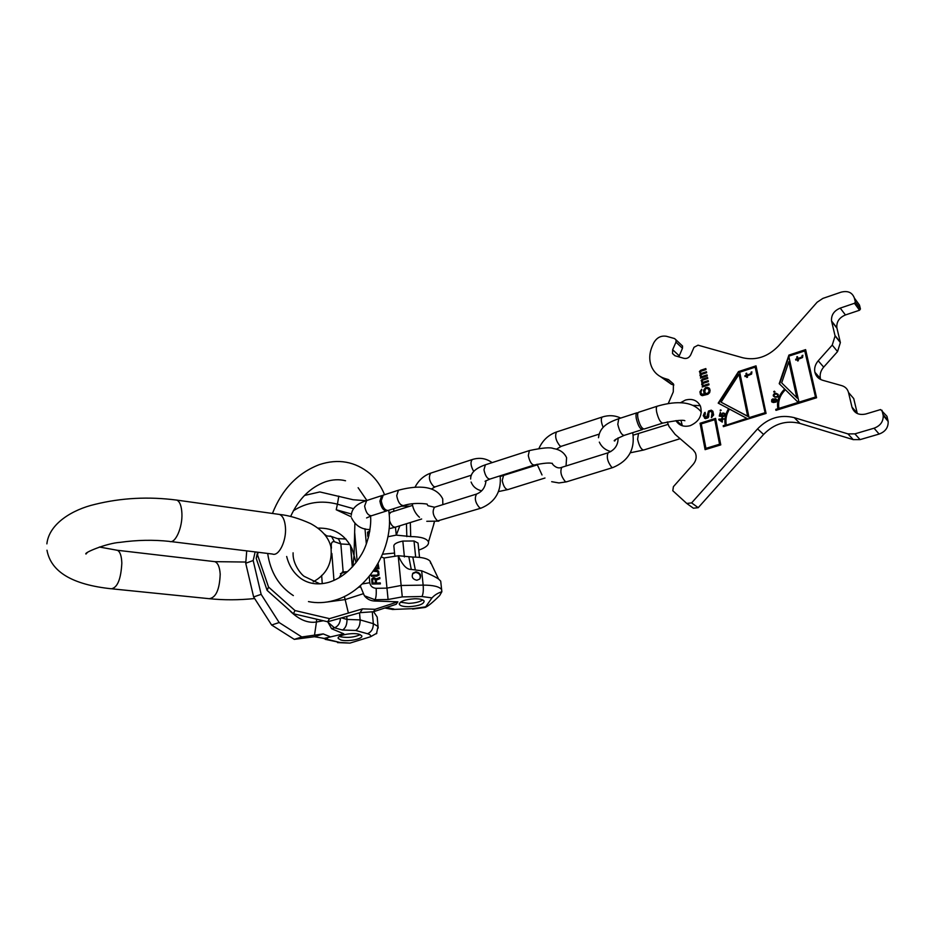 <?xml version="1.0" encoding="UTF-8"?>
<svg xmlns="http://www.w3.org/2000/svg" width="935" height="935" viewBox="0 0 935 935"><rect width="100%" height="100%" fill="white"/><g stroke="black" fill="none" stroke-linecap="round" stroke-linejoin="round"><path stroke-width="1.4" d="M354.879 523.705L354.038 555.554L356.071 562.543M317.865 528.123C333.842 527.714 345.249 534.621 352.086 548.845L354.038 555.554L352.811 566.458M358.152 587.542L360.618 586.748L360.407 585.626M366.123 500.716L353.126 499.746L319.84 491.939L304.483 495.457M258.13 552.281L257.534 554.864L268.532 587.04L294.993 610.543L329.506 618.643L362.5 608.884L360.127 612.659L327.706 621.775L329.506 618.643M257.534 554.864L256.202 558.382L267.118 590.382L268.532 587.04M257.557 552.211L256.202 558.382M267.118 590.382L293.403 613.746L327.706 621.775L331.609 628.752L343.8 633.813L324.141 638.395L314.394 636.723L294.303 639.365L271.629 625.024L253.63 596.951L245.73 563.244L246.735 550.879M293.403 613.746L294.993 610.543M362.5 608.884L375.11 609.293L397.878 601.824L374.257 601.006C370.26 600.737 366.976 598.996 364.393 595.794L360.618 586.748M364.393 595.794L375.064 599.744L388.083 599.499L384.04 558.008L398.31 555.717C402.436 565.102 406.76 569.672 411.271 569.415L421.673 570.817C429.387 573.926 435.02 576.65 438.562 579.022L440.701 581.126L440.888 582.809M381.422 556.98L384.04 558.008M376.536 582.949L376.279 580.074L379.879 578.672L379.774 577.491L375.835 579.069L373.404 577.76L371.744 579.127L372.001 584.036L380.358 583.908L380.276 582.891L376.396 583.183L376.279 580.074M373.275 571.18L377.647 571.624L378.231 574.148L376.723 575.177L371.218 575.259L371.312 576.264L376.817 576.182L379.014 574.978L378.675 571.273L377.167 570.292L373.977 570.163M374.888 568.807L378.979 568.76L378.102 563.501M368.402 537.45L368.168 538.315M369.804 530.986L367.56 532.155L367.747 536.304L368.706 536.304M368.729 529.432L370.003 529.701M375.18 579.758L375.473 582.972L372.808 583.008L372.656 579.291L374.023 578.765L375.18 579.758M377.495 564.588L377.822 567.767L375.543 567.79M368.904 535.439L368.308 532.716L369.652 531.851M375.11 609.293L373.521 611.724L360.127 612.659M373.521 611.724L396.183 604.279L397.878 601.824M441.834 591.703L441.624 589.576L441.869 591.726L439.684 595.525C433.034 602.163 428.218 606.125 425.25 607.411L431.993 597.909L421.942 596.53L402.272 596.892L398.193 555.717M414.649 598.762C404.551 599.499 399.467 601.404 399.397 604.478C400.542 605.997 403.721 606.745 408.934 606.71C418.985 605.985 424.046 604.068 424.116 600.983C422.982 599.487 419.827 598.739 414.649 598.762M441.869 591.726C437.779 593.047 434.483 595.116 431.993 597.909M415.993 571.799L413.083 573.05C411.213 576.801 412.475 579.197 416.858 580.261L419.733 579.045C421.65 575.294 420.399 572.875 415.993 571.799M395.411 527.165L396.3 535.136L399.829 525.797M393.869 511.316L393.612 508.722M396.183 535.136L387.92 536.748M418.763 550.096C425.799 547.653 429.036 544.93 428.475 541.938C426.863 538.502 420.949 536.713 410.71 536.573L396.3 535.136M433.746 523.857L434.366 522.01M398.31 555.717L412.791 557.061C421.79 557.085 427.552 558.464 430.077 561.175L430.719 563.349M394.535 553.076L382.637 554.21M394.85 556.36L393.916 546.613C393.343 544.31 396.323 542.464 402.833 541.073L414.018 540.979L418.038 543.071L418.155 544.205M425.238 606.897L413.118 608.638L392.349 609.468M404.411 556.933L402.833 541.073M415.666 557.096L414.018 540.979M419.873 578.894C420.925 575.305 419.499 573.143 415.584 572.395L412.545 573.798M400.379 602.175L408.607 603.367C414.976 603.11 419.71 601.965 422.819 599.931M380.276 582.891L376.396 583.183M380.194 583.908L380.124 583.113M372.224 578.449L371.744 579.162M372.89 577.935L372.083 578.683M373.404 577.76L372.749 578.157M374.117 577.748L373.264 577.982M374.666 577.912L373.977 577.97M375.414 578.403L374.526 578.134M379.774 577.491L375.695 579.303M379.727 578.73L379.633 577.725M375.473 582.972L372.668 583.241L372.656 579.291M378.932 575.06L378.535 571.507L377.027 570.525L373.813 570.397M377.915 574.651L376.583 575.411L371.242 575.481M378.815 568.76L377.974 563.747M377.822 567.767L375.391 568.024M369.757 531.232L367.537 532.249M368.858 535.685L368.448 532.284M324.141 638.395L343.8 633.813M329.821 636.606L323.218 633.918L314.394 636.723M294.303 639.365L301.795 636.969L323.218 633.918M245.73 563.244L253.175 560.521L255.15 551.919M301.795 636.969L279.156 622.546L261.134 594.344L253.63 596.951M261.134 594.344L253.175 560.521M279.156 622.546L271.629 625.024M337.547 642.614L349.935 643.105L370.599 636.723L376.852 633.182M340.901 640.008L338.318 638.535C336.132 635.496 352.425 632.165 359.204 634.292L361.681 635.718C363.844 638.78 347.75 642.076 340.901 640.008M340.457 618.409C340.118 623.131 338.143 626.275 334.508 627.829L342.549 630.038C345.564 628.145 347.049 624.615 347.002 619.438L346.768 616.586M339.148 577.783L342.292 572.115L343.145 571.916L340.866 543.971L338.552 538.992L330.032 535.989M337.266 538.537L338.552 538.992M324.083 533.862L326.35 535.615M349.935 643.105L339.662 642.403L322.002 638.032M377.424 619.648L377.191 617.053L373.591 611.7M342.549 630.038L355.674 630.447C358.701 628.565 360.197 625.036 360.127 619.893L359.531 612.834M347.458 571.741L343.145 571.916M360.244 634.643C354.47 637.308 347.937 638.032 340.644 636.817L339.51 636.431M383.21 495.164L381.246 500.692C382.497 507.156 384.788 510.405 388.118 510.463L403.382 505.613M382.485 495.55L381.679 495.667L379.891 501.125C381.141 507.588 383.432 510.837 386.774 510.896L387.312 510.58M638.722 412.218L638.593 412.265C637.623 412.826 637.389 414.684 637.88 417.863C639.563 424.864 641.655 428.581 644.168 429.013L662.705 423.111M637.986 412.919L636.969 412.791C635.999 413.352 635.753 415.21 636.256 418.389C637.927 425.39 640.031 429.107 642.544 429.527L643.163 428.873M788.848 361.693L796.842 397.772L781.672 382.882L788.848 361.693L797.181 398.135L781.672 382.882M815.25 397.094L798.969 402.155L788.766 356.177L804.766 350.941L815.589 397.457L798.969 402.155M802.101 355.499L801.844 357.041L797.894 358.502L797.473 356.644L796.725 356.889L797.134 358.748L795.627 359.239L795.814 360.092L797.333 359.601L797.637 360.957L798.385 360.711L798.081 359.356L802.569 357.532L802.861 355.242L801.646 357.778L797.894 358.502M798.245 402.377L778.937 408.373L798.583 402.74L785.388 389.731C779.883 395.236 777.733 401.454 778.937 408.373M739.036 374.304L747.638 416.18L721.084 402.202L739.036 374.304L748.012 416.519L721.084 402.202M764.807 412.767L749.052 417.653L739.702 372.224L755.188 367.163L765.157 413.118L749.052 417.653M751.156 372.095L750.887 373.614L747.065 375.04L746.679 373.194L745.955 373.439L746.329 375.274L744.868 375.753L745.043 376.595L746.504 376.115L746.784 377.459L747.521 377.214L747.24 375.882L751.576 374.105L751.892 371.861L750.735 374.327L747.065 375.04M746.971 418.307L726.635 425.074L747.334 418.646L729.475 409.086C726.366 414.135 725.291 419.359 726.261 424.735M721.656 421.404L719.669 419.733L721.773 419.593L722.042 421.743L719.669 419.733M774.776 399.339L776.284 400.332L774.905 401.992L773.876 400.928L774.776 399.339M774.858 396.58L773.841 395.669L774.238 394.254L776.81 394.114L777.826 395.026L777.429 396.44L775.208 396.931L774.274 396.276M714.761 419.675L719.564 444.207L705.937 448.368L701.25 423.917L714.761 419.675L719.95 444.534L705.937 448.368M705.282 388.972L707.211 388.352L708.8 389.533L708.975 391.59L707.491 393.343L706.17 393.565L704.791 392.314L705.282 388.972M854.38 298.078L859.464 305.055L860.434 308.982L859.557 310.233L854.473 303.291L855.35 302.028L854.38 298.078C852.264 292.445 847.835 290.469 841.091 292.164L822.87 298.405L817.12 302.239L778.528 345.927C767.951 356.808 756.029 360.758 742.799 357.778L698.036 345.179L694.039 347.271L690.696 354.903C689.142 357.719 686.933 358.876 684.069 358.374L675.047 355.756L672.546 353.559L672.651 349.725L675.97 342.152L676.052 339.884L674.532 338.552L666.526 336.308C660.916 335.361 656.604 337.652 653.577 343.192L652.209 346.312C649.054 353.827 648.948 360.887 651.905 367.502C654.558 372.925 658.848 376.571 664.75 378.465L668.467 379.587L673.434 383.923L673.282 391.882L668.221 403.604M854.473 303.291L840.226 308.106L845.439 314.955C839.233 317.584 836.381 321.85 836.848 327.729L840.366 342.561L837.55 351.583L823.677 367.128C820.696 370.634 819.598 374.421 820.381 378.465L820.673 379.505M837.55 351.583L832.232 345.085L835.084 335.969L831.554 321.009C831.086 315.083 833.973 310.771 840.226 308.106M832.232 345.085L818.23 360.793L823.677 367.128M848.501 392.466L851.984 407.146L857.208 413.141L853.737 398.579L848.501 392.466C847.566 389.03 845.333 386.763 841.792 385.652L822.718 380.288C818.534 378.979 815.928 376.291 814.888 372.247C814.104 368.156 815.215 364.346 818.23 360.793M853.246 439.637L847.963 433.898L794.271 417.653L799.974 423.415L853.246 439.637L860.106 439.614L879.122 434.062C885.363 431.713 888.379 427.517 888.168 421.475L886.953 416.285L880.583 409.565L865.74 414.018C858.716 415.444 854.134 413.153 851.984 407.146M881.986 410.255L883.213 415.491C883.411 421.591 880.373 425.822 874.061 428.207L854.882 433.863L847.963 433.898M667.274 421.884L669.028 426.512L675.105 434.366L693.127 449.864L695.301 452.739C696.926 456.736 696.224 460.604 693.209 464.321L673.41 486.667L672.803 490.735L686.746 503.439L691.62 502.901L757.572 428.884C768.126 418.015 780.351 414.275 794.271 417.653M680.353 402.821L685.437 400.063C692.379 398.298 697.381 400.332 700.444 406.164C702.758 415.011 699.357 421.51 690.252 425.659C683.906 427.272 679.126 425.589 675.912 420.633M816.571 397.761L805.619 349.62L788.906 355.09L779.217 383.666L784.675 389.03C778.867 394.85 776.599 401.407 777.873 408.7L775.746 409.366L775.956 410.36L816.571 397.761M766.069 413.434L756.018 365.854L738.475 371.604L718.197 403.125L728.61 408.63C725.338 413.936 724.216 419.406 725.233 425.051L723.176 425.694L723.374 426.676L766.069 413.434M718.793 419.792L722.276 422.106L722.439 419.546L724.029 418.798L722.474 418.903L722.545 417.828L721.878 417.875L721.808 418.95L718.828 419.149L718.793 419.792M722.241 415.771L722.463 413.819L723.702 413.352L724.356 414.556L722.989 416.659L723.982 416.262L724.765 413.515L722.942 412.908L721.703 414.147L721.645 415.911L719.938 415.643L720.277 412.51L719.26 416.098L722.03 416.519L722.241 415.771M774.531 398.883L773.444 400.238L773.642 402.003L772.006 401.115L773.058 398.777L771.737 399.666L771.644 401.746L773.303 402.529L776.038 402.073L776.821 399.935L775.699 398.754L774.531 398.883L774.005 402.366L772.158 401.454M774.519 397.059L777.359 397.13L778.224 394.441L776.214 393.331L774.309 393.565L773.198 395.225L774.519 397.059M774.297 391.157L773.701 391.765L775.021 391.882L774.297 391.157L774.063 392.116M720.394 409.904L720.242 410.862L721.201 410.243L720.394 409.904L720.242 410.862M700.058 423.263L705.107 449.653L720.78 444.885L715.591 418.377L700.058 423.263L705.411 449.56M705.329 413.55L705.095 412.335L704.499 412.744L703.249 415.713L705.411 418.658L707.994 417.851L708.695 416.765L708.847 412.861L709.735 411.517L711.103 411.505L712.026 412.721L711.383 417.641L713.627 415L712.914 411.365L711.301 410.161L708.496 411.049L706.72 417.174L704.721 416.309L705.329 413.55M705.177 394.301L701.495 394.021L700.934 392.291L701.717 389.287L699.929 391.777L700.467 394.558L702.267 395.669L707.9 394.278L709.642 392.653L710.109 390.374L709.501 388.457L707.69 387.347L705.481 387.639L703.517 390.398L704.09 393.39L705.563 394.652L703.143 395.014L701.495 394.021M708.823 383.806L703.482 385.547L702.571 384.367L703.272 383.303L708.391 381.62L708.192 380.627L703.073 382.31L702.068 381.796L702.653 380.124L707.772 378.453L707.573 377.459L702.465 379.142L701.121 380.416L702.267 382.789L701.647 384.25L702.629 385.828L702.185 387.032L709.01 384.799L708.823 383.806M707.07 374.888L701.753 376.641L700.841 375.473L701.542 374.397L706.65 372.714L706.451 371.733L701.355 373.416L700.35 372.913L700.934 371.253L706.03 369.559L705.831 368.577L700.736 370.272L699.403 371.546L700.537 373.895L699.918 375.356L700.899 376.922L700.455 378.114L707.269 375.87L707.07 374.888M682.34 425.776L681.019 420.586M693.267 405.369L700.233 405.685M681.206 344.77L682.538 346.032L682.468 348.276L678.833 356.854M673.843 385.01L671.377 384.262L660.613 376.735M799.974 423.415C786.171 420.037 774.04 423.719 763.579 434.459L698.223 507.682L693.396 508.208L687.26 503.813M859.557 310.233L845.439 314.955M784.675 389.03L785.026 389.392C779.217 395.201 776.95 401.758 778.224 409.051L776.225 410.278M805.725 350.076L789.035 356.083M788.86 356.609L779.568 384.016M804.766 350.941L815.589 397.457M728.61 408.63L728.996 408.969C725.724 414.275 724.59 419.745 725.607 425.39L723.667 426.582M756.111 366.31L738.849 371.966L718.641 403.359M755.188 367.163L765.157 413.118M718.828 419.149L719.167 420.107M721.808 418.95L719.214 419.488M721.878 417.875L722.194 419.289M722.474 418.903L724.006 419.16M721.773 419.593L722.042 421.743M720.733 412.861L719.716 416.168M722.416 413.889L722.019 416.25L719.938 415.643M724.637 413.363L722.767 413.539M723.994 413.504L724.754 414.45L724.368 415.876M776.623 399.409L774.881 399.245M772.953 399.268L771.866 400.554L771.983 402.073M776.085 399.654L776.295 401.758L774.25 401.828M773.455 396.253L775.115 393.717L778.224 394.441M777.394 394.418L778.189 395.388L777.78 396.802L775.208 396.931M746.504 376.115L747.053 377.366M746.773 373.649L746.703 375.636L745.312 376.501M797.333 359.601L797.871 360.875M797.578 357.1L797.473 359.133L796.047 360.01M715.672 418.81L700.455 423.59M712.552 410.956L709.665 410.71L708.181 412.464L707.713 417.115L705.995 417.653L705.06 416.846M711.652 411.973L712.727 414.673L711.675 417.477M705.2 412.873L703.658 414.965L704.569 418.214M709.034 388.013L706.93 387.651L704.873 388.738L703.903 390.748L704.464 393.693M701.823 389.837L700.315 392.127L701.332 395.365M708.473 388.995L709.455 391.274L709.046 392.677L707.234 393.904L705.119 392.84M708.905 384.262L703.868 385.898L702.98 385.29M702.629 385.828L702.477 386.926M702.267 382.789L702.372 385.699M707.666 377.915L701.858 380.241L701.753 382.52M708.286 381.083L703.459 382.66L702.36 382.123M707.164 375.344L702.138 377.004L701.25 376.384M700.899 376.922L700.747 378.02M700.537 373.895L700.642 376.793M705.925 369.033L700.14 371.37L700.023 373.638M706.544 372.188L701.729 373.778L700.642 373.229M213.636 561.514L214.84 561.654C217.925 562.893 219.713 567.077 220.192 574.172C219.608 589.529 215.95 597.699 209.23 598.692C223.862 600.188 238.928 600.141 254.425 598.564M116.197 550.142L117.296 550.271C120.042 551.51 121.562 555.811 121.83 563.174C120.954 579.116 117.471 587.648 111.394 588.781C72.369 584.679 50.899 571.823 46.984 550.212M87.458 552.375L85.985 554.046C83.215 552.936 106.906 543.118 120.054 542.358C137.071 539.974 153.562 539.659 169.527 541.4C175.231 544.1 182.664 527.433 181.904 513.338C181.507 505.964 179.812 501.557 176.832 500.108C148.595 496.427 121.281 497.852 94.891 504.386C72.661 509.54 49.017 523.623 46.879 543.866M171 541.587L272.447 554.034C278.805 556.734 286.613 540.851 285.444 527.282C284.824 520.187 282.861 515.91 279.53 514.449L277.777 514.215M293.38 510.755C306.692 502.224 321.371 500.038 337.418 504.187L336.226 509.762L351.221 516.81M357.123 561.14L354.692 532.74M362.254 583.943L369.769 582.727L369.22 576.486M366.345 543.948L364.989 528.742M336.226 509.762L351.42 514.005M338.797 496.088L337.418 504.187L353.594 508.71M348.346 612.892L345.155 599.58L363.096 593.783M326.584 602.082L345.155 599.58L344.314 596.483M369.769 582.727C370.435 586.163 372.551 588.033 376.139 588.314C376.489 593.678 376.127 597.488 375.064 599.744L374.257 601.006M376.139 588.314L386.845 588.138L401.092 585.485L423.158 585.123C433.256 585.123 439.403 586.607 441.624 589.576L440.701 581.126M352.425 566.89L350.648 545.701M393.88 609.024L386.167 607.563M402.272 596.892L388.083 599.499M421.942 596.53C423.158 594.274 423.567 590.476 423.158 585.123L421.673 570.817M410.138 506.162L401.583 506.186M410.325 522.536L410.71 536.573M412.791 557.061L415.198 569.357M413.118 608.638L392.782 609.468M406.444 523.74L406.83 536.608M408.887 557.108L411.271 569.415M290.247 611.174C299.177 619.765 307.907 623.376 316.451 622.009L316.638 619.566M314.534 635.064L316.451 622.009L322.82 620.84M327.788 622.079L334.508 627.829L331.609 628.752M370.599 636.723C371.101 635.484 370.073 634.503 367.502 633.743L355.674 630.447M326.818 637.857L327.706 639.236M378.196 628.051L378.032 626.485L373.334 623.692L360.127 619.893L347.002 619.438L341.929 617.988M330.558 545.526L331.247 545.724C331.224 542.627 332.276 541.295 334.403 541.727L340.866 543.971L349.97 544.486M331.247 545.724L331.446 548.144M331.855 553.473L333.97 580.436M334.403 541.727L331.563 536.538L325.567 535.697M321.64 575.376L322.259 583.674M325.228 639.341L339.662 642.403M367.502 633.743C371.417 632.025 373.357 628.682 373.334 623.692L372.282 611.806M340.387 573.681L346.207 571.682M383.023 495.234L398.439 490.22L396.72 495.702C397.994 502.188 400.274 505.473 403.569 505.554C414.357 502.037 426.442 503.942 427.166 504.117M421.662 519.007L395.505 527.141C393.097 527.422 391.075 525.166 389.439 520.374M389.147 514.343L390.853 512.275M366.649 500.541L364.627 506.057C365.842 512.485 368.145 515.711 371.534 515.746L386.599 510.954M434.682 507.191L434.53 507.237C431.993 511.422 432.998 515.98 437.522 520.935L480.999 508.161M431.409 489.005L435.313 486.784L433.758 486.586C429.317 481.677 428.3 477.189 430.719 473.133L430.871 473.075M473.741 471.497C470.679 465.969 470.2 461.983 472.292 459.529L472.444 459.482M485.978 480.707C485.382 487.299 482.25 491.74 476.593 494.042C474.232 498.226 475.284 502.855 479.725 507.927L481.139 508.114C495.258 502.165 501.581 491.413 500.132 475.845M485.37 464.812L483.979 469.826C485.242 475.81 487.24 478.895 489.952 479.071L534.049 465.057M498.542 491.576L507.95 489.566C505.367 489.367 503.451 486.364 502.212 480.543L503.533 475.576M566.037 465.981L566.587 457.683C564.191 452.563 559.82 449.525 553.462 448.555C550.505 447.105 542.475 447.783 529.374 450.576L528.298 455.555C529.631 461.633 531.594 464.788 534.177 465.022C543.644 463.106 549.616 462.58 552.094 463.433M561.97 467.255L561.841 467.301C559.866 471.462 561.012 476.231 565.254 481.572L566.552 481.817L612.776 467.582M556.383 449.232L561.339 446.275L559.971 445.995C555.811 440.677 554.665 436.002 556.535 431.97L556.664 431.923M603.133 427.353C601.053 422.012 600.749 418.564 602.233 417.022L602.35 416.975M618.07 437.896C618.234 444.931 614.903 449.899 608.101 452.785C606.359 456.946 607.54 461.773 611.665 467.266L612.892 467.547C628.624 460.92 635.239 449.291 632.715 432.66M638.593 412.265L657.223 406.211C656.288 406.76 656.078 408.63 656.604 411.821C658.31 418.868 660.39 422.62 662.833 423.076C675.9 420.469 683.24 419.686 684.852 420.727M680.119 438.69L643.642 450.027C641.211 449.618 639.201 446.053 637.6 439.333L638.453 433.77M618.736 418.705L617.801 424.338C619.449 431.304 621.553 434.985 624.136 435.383L642.415 429.574M860.422 308.901L855.338 301.947M675.97 342.152L682.468 348.276M679.184 355.779L672.651 349.725M671.377 384.262L664.75 378.465M668.467 379.587L673.457 383.981M698.223 507.682L691.62 502.901M757.572 428.884L763.579 434.459M860.106 439.614L854.882 433.863M879.122 434.062L874.061 428.207M887.969 420.399L883.002 414.404M840.273 342.117L834.99 335.513M831.647 321.453L836.942 328.162M99.379 547.022L117.296 550.271L214.84 561.654L245.776 562.04M313.19 581.827C326.759 574.406 332.661 562.753 330.908 546.846C328.629 537.426 321.862 529.678 310.595 523.6C299.106 518.422 288.751 515.372 279.53 514.449L176.832 500.108M112.399 588.875L209.23 598.692M319.922 583.861L304.261 576.392C301 574.359 293.321 564.565 293.087 554.712L293.087 552.819M350.485 545.397L352.296 567.019M428.475 541.938L434.132 523.133M430.077 561.175L438.562 579.022M384.823 608.007L391.73 609.316M412.58 609.059L425.144 607.434M419.523 557.365L418.038 543.071M412.674 573.646L413.083 573.05M399.303 603.472L399.397 604.478M377.191 617.053L378.032 626.485L376.478 633.766M337.488 538.572L345.95 539.051M338.318 638.535L338.26 637.752M293.345 595.595C278.981 586.257 270.425 572.208 267.679 553.45M272.447 513.467C281.984 489.309 297.61 473.04 319.314 464.637C338.19 458.419 355.09 461.446 370.038 473.694C376.314 479.304 381.164 486.317 384.565 494.732M370.517 516.085C371.627 524.406 368.577 543.819 360.571 555.939C351.981 569.532 341.392 578.321 328.804 582.33C318.11 585.228 308.83 583.978 300.976 578.578C293.87 573.389 289.102 566.037 286.671 556.489M358.128 487.708L366.894 500.47M345.529 480.765C339.195 479.129 332.509 479.468 325.438 481.782C310.163 487.427 298.557 499.021 290.61 516.541M388.691 510.288C394.757 547.501 368.063 591.458 334.239 600.399M334.04 600.457C325.322 602.923 316.79 603.309 308.468 601.591M442.839 504.631L442.711 498.869C434.927 483.325 412.732 486.41 398.439 490.22M412.557 505.391L389.007 512.812M351.326 515.185C351.689 508.617 356.738 503.755 366.462 500.611L381.679 495.667M366.578 517.943L371.534 515.746M351.642 518.119C355.464 525.657 361.588 529.49 370.015 529.596M389.077 528.731L395.505 527.141M419.453 517.289C415.526 513.771 413.118 509.259 412.253 503.743M414.965 487.31C418.553 480.321 423.8 475.588 430.719 473.133L472.292 459.529C479.538 457.273 486.142 458.302 492.126 462.626M476.593 494.042L434.53 507.237L427.985 505.73L427.003 504.152M438.854 521.134L426.781 521.286M471.415 475.179L435.313 486.784M470.656 479C470.504 473.028 475.366 468.306 485.218 464.859L529.374 450.576M500.248 476.453L537.216 464.882M485.055 481.28L489.811 479.117M471.1 482.051C472.958 486.691 476.488 489.624 481.665 490.84M544.976 478.019L507.95 489.566M542.019 474.957L537.087 464.227M538.969 448.426C542.627 440.327 548.483 434.845 556.535 431.97L602.233 417.022C608.685 414.965 614.844 415.315 620.735 418.062M608.101 452.785L561.841 467.301C558.873 468.634 555.869 467.71 552.842 464.531L552.223 463.257M566.423 481.852L558.955 482.951L551.685 481.689M598.973 434.179L561.339 446.275M701.355 412.09C691.187 399.093 671.131 402.132 657.223 406.211M676.578 421.673L677.326 421.428M668.093 424.373L633.264 435.114M598.494 437.732C599.884 426.115 609.246 422.129 618.608 418.751L636.969 412.791M615.861 439.298L614.751 440.958C612.799 440.899 615.931 439.041 624.136 435.383M599.323 442.115C601.556 446.942 605.377 450.109 610.789 451.593M630.342 452.785L643.642 450.027M676.344 420.61L682.164 425.437M860.434 308.982L855.35 302.028M676.052 339.884L682.538 346.032M674.848 355.686L672.546 353.559M888.168 421.475L883.213 415.491M814.888 372.247L820.381 378.465M840.366 342.561L835.084 335.969M831.554 321.009L836.848 327.729"/></g></svg>
